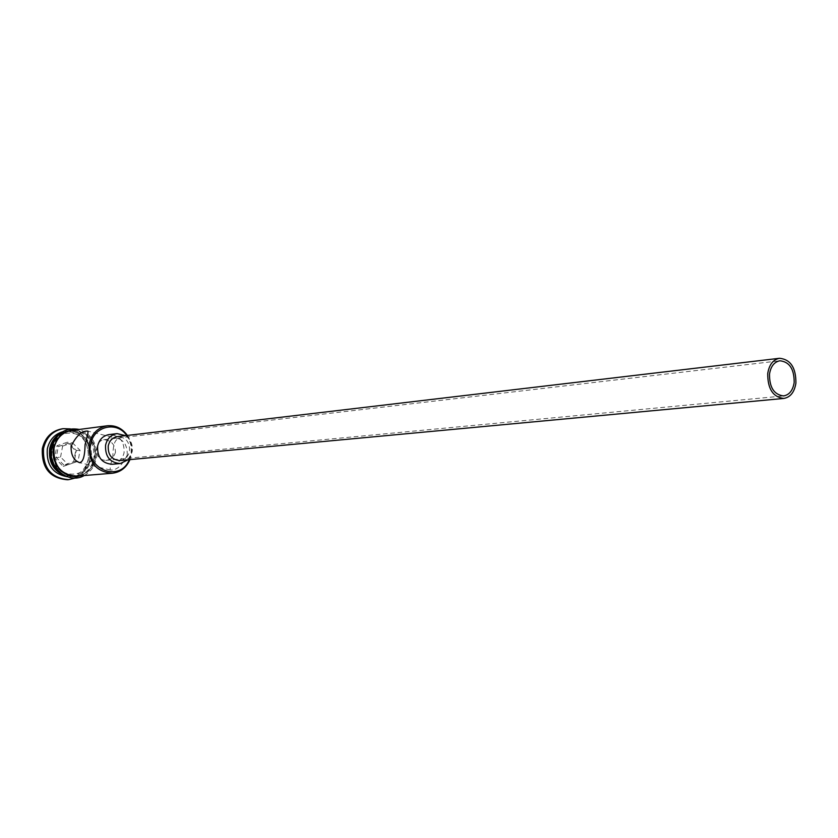 <?xml version="1.0" encoding="UTF-8"?>
<svg xmlns="http://www.w3.org/2000/svg" width="838" height="838" viewBox="0 0 838 838"><rect width="100%" height="100%" fill="white"/><g stroke="black" fill="none" stroke-linecap="round" stroke-linejoin="round"><path stroke-width="0.63" stroke-dasharray="4.19 3.14" d="M129.262 459.674L130.885 454.332C131.995 447.429 130.602 441.155 126.695 435.509M127.397 435.425C131.199 441.259 132.53 447.66 131.398 454.636L129.953 459.612M115.508 452.153C114.073 456.961 110.836 459.695 105.798 460.376C98.737 459.832 95.815 455.568 97.051 447.607C98.004 442.935 100.193 440.317 103.64 439.73C111.004 440.149 114.963 444.287 115.508 452.153M120.023 460.544C125.072 459.737 128.235 456.616 129.523 451.179C129.859 441.94 125.847 437.08 117.488 436.598M128.099 459.79L132.163 451.829C133.053 444.947 130.843 439.552 125.543 435.645M112.24 464.273C118.535 463.278 122.484 459.413 124.087 452.646C124.506 441.186 119.509 435.163 109.097 434.587M127.261 455.044C122.107 465.614 116.472 470.6 110.344 470.003C109.757 468.903 110.595 464.388 112.847 456.469C112.973 444.653 115.047 438.808 119.059 438.934C124.726 441.312 127.449 446.685 127.261 455.044M51.966 448.99C56.219 422.111 95.878 432.146 89.98 458.197C86.146 484.835 46.09 475.565 51.966 448.99M60.21 433.424L67.344 431.004C83.622 431.759 91.426 440.977 90.766 458.637C88.241 469.091 82.04 475.052 72.162 476.508L64.683 475.649M62.483 431.8L64.924 431.319C81.171 432.073 88.964 441.259 88.304 458.878C85.79 469.301 79.6 475.251 69.732 476.707L67.25 476.749M70.319 428.888C84.565 433.424 90.996 443.669 89.603 459.612C87.76 468.316 83.056 474.423 75.514 477.964M71.722 430.439C88.053 431.193 95.888 440.453 95.228 458.197C92.704 468.693 86.482 474.685 76.562 476.152M52.804 448.33C55.235 438.274 61.143 432.356 70.497 430.596C86.817 431.35 94.642 440.599 93.982 458.323C91.457 468.809 85.246 474.79 75.336 476.256C59.54 474.947 52.029 465.635 52.804 448.33M58.44 435.016L68.067 430.91C84.355 431.664 92.17 440.882 91.499 458.564C88.985 469.029 82.784 474.989 72.885 476.455L62.609 474.455M62.064 428.826C80.343 429.632 89.121 439.929 88.378 459.727C85.549 471.459 78.573 478.131 67.459 479.755M63.238 466.399L74.079 462.628L76.342 450.477L67.805 442.045L56.921 445.753L54.617 457.957L63.238 466.399L63.96 465.069L56.251 457.517L58.314 446.581L68.046 443.271L75.692 450.823L73.66 461.696L63.96 465.069L68.307 464.661L60.566 457.066L54.617 457.957M60.566 457.066L62.63 446.088L58.314 446.581L56.921 445.753M62.63 446.088L72.403 442.757L68.046 443.271L67.805 442.045M72.403 442.757L80.081 450.341L78.039 461.267L73.66 461.696L74.079 462.628M78.039 461.267L68.307 464.661M80.081 450.341L76.342 450.477M79.882 475.89C88.22 473.302 93.427 467.426 95.48 458.26C96.517 442.16 89.697 432.743 75.022 429.999M52.543 448.267C57.235 418.759 100.707 429.821 94.233 458.386C90.054 487.611 46.111 477.471 52.543 448.267M105.798 460.387L783.603 395.924M110.344 470.003L80.27 462.786M70.497 430.596L68.067 430.91M67.344 431.004L64.924 431.319M84.229 475.534C90.672 471.899 94.684 466.232 96.265 458.543C97.658 444.14 92.023 434.44 79.348 429.433M72.162 476.508L69.732 476.707M75.336 476.256L72.885 476.455M119.059 438.934L87.948 431.141M103.64 439.73L779.885 360.78"/><path stroke-width="1.26" d="M126.695 435.509C116.901 420.592 93.353 426.175 90.682 444.412C85.015 469.437 120.326 483.013 129.262 459.674M129.953 459.612C126.36 467.698 120.463 472.244 112.271 473.25C96.035 471.878 88.315 462.188 89.09 444.203C91.583 433.749 97.627 427.61 107.243 425.788C115.466 425.055 122.191 428.27 127.397 435.425M769.504 374.094C769.389 387.491 774.092 394.761 783.603 395.924C789.365 394.887 792.884 390.424 794.173 382.526C794.267 369.055 789.501 361.807 779.885 360.78C774.249 361.88 770.792 366.311 769.504 374.094M795.911 383.123C796.016 367.725 790.569 359.439 779.57 358.276C773.149 359.533 769.2 364.603 767.734 373.486C767.598 388.79 772.961 397.107 783.823 398.438C790.412 397.254 794.445 392.153 795.911 383.123M779.57 358.276L117.488 436.598C112.585 437.478 109.495 440.579 108.238 445.91C107.861 455.034 111.789 459.915 120.023 460.544L783.823 398.438M125.543 435.645L117.079 433.613C110.972 434.723 107.128 438.599 105.557 445.25C105.085 456.637 109.988 462.733 120.253 463.54L128.099 459.79M117.079 433.613L109.097 434.587C103.022 435.687 99.198 439.531 97.627 446.12C97.156 457.422 102.027 463.466 112.24 464.273L120.253 463.54M71.094 446.256C70.884 454.793 73.629 460.219 79.296 462.555C82.952 462.545 84.868 456.574 85.067 444.664C87.33 436.692 88.294 432.188 87.948 431.141C82.061 430.543 76.436 435.582 71.094 446.256M64.683 475.649C53.318 470.809 48.321 461.822 49.683 448.686C51.118 441.867 54.627 436.776 60.21 433.424M67.25 476.749C52.899 474.036 46.258 464.765 47.305 448.959C49.358 440.044 54.418 434.325 62.483 431.8M75.514 477.964L68.664 479.661C51.013 478.163 42.633 467.761 43.513 448.466C46.247 437.258 52.825 430.659 63.259 428.668L70.319 428.888M112.271 473.25L76.562 476.152C60.745 474.842 53.234 465.519 54.009 448.194C56.45 438.127 62.347 432.199 71.722 430.439L107.243 425.788M62.609 474.455C53.045 468.861 48.981 460.251 50.406 448.602L53.255 440.977L58.44 435.016M68.664 479.661L67.459 479.755C49.83 478.257 41.45 467.876 42.34 448.602C45.053 437.415 51.631 430.816 62.064 428.826L63.259 428.668M75.022 429.999C63.898 430.397 56.806 436.441 53.747 448.131C50.154 464.168 65.469 480.279 79.882 475.89M80.27 462.786L79.296 462.555M79.348 429.433C65.28 427.087 56.073 433.246 51.726 447.911M84.229 475.534C68.433 484.909 47.305 467.195 51.715 447.963"/></g></svg>
